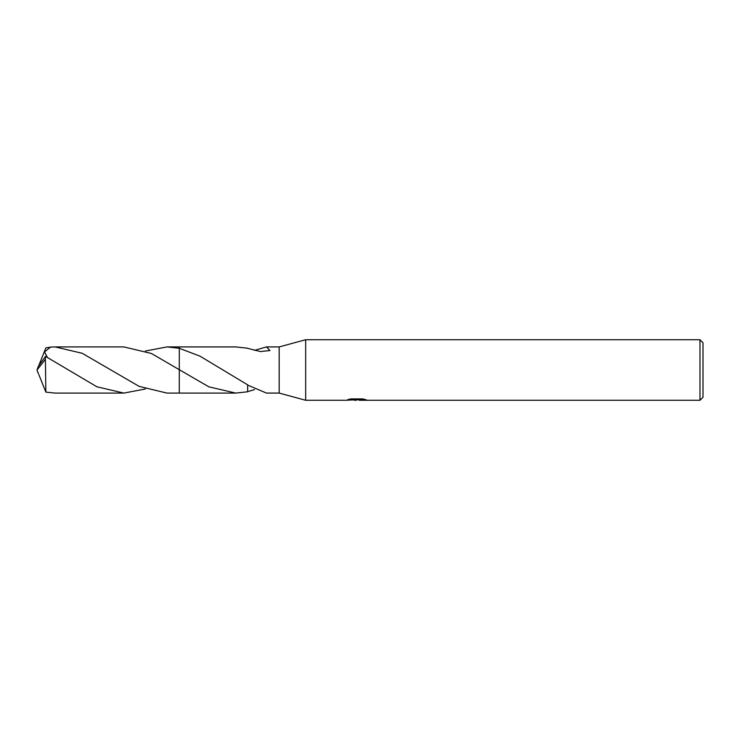 <?xml version="1.0" encoding="UTF-8"?>
<svg xmlns="http://www.w3.org/2000/svg" width="740" height="740" viewBox="0 0 740 740"><rect width="100%" height="100%" fill="white"/><g stroke="black" fill="none" stroke-linecap="round" stroke-linejoin="round"><path stroke-width="1.11" d="M350.714 398.925L357.337 398.925L357.337 399.693L345.83 400.275L305.666 400.275L279.183 393.079L279.183 346.921L305.666 339.725L699.975 339.725L703 342.759L703 397.241L699.975 400.275L359.335 400.275L359.214 399.498L362.961 398.953M305.666 400.275L305.666 339.725M359.214 399.794L352.61 399.979M356.125 400.275L354.691 400.275M699.975 400.275L699.975 339.725M357.337 399.693L347.661 399.693L350.806 398.906L362.748 398.906L366.217 399.794L359.214 400.257M247.632 384.828L247.632 391.784L235.699 393.079L179.284 393.088L179.293 346.921L235.699 346.921L247.632 348.216M179.293 393.079L179.293 369.695L151.46 353.507L123.876 346.912L55.121 346.912L82.159 353.267L139.138 386.373L166.953 393.088L179.284 393.088L179.284 369.695M145.401 351.019L166.953 346.912L179.284 348.281L179.293 346.921M235.699 393.079L208.856 386.826L179.293 369.695M279.183 393.079L266.465 393.079L247.65 385.087M254.505 350.362L266.465 346.921L279.183 346.921M266.465 346.921L269.998 350.538L260.48 351.565L247.632 348.346M179.293 348.29L199.994 356.162L247.65 384.837M254.505 389.638L247.632 391.654M145.401 388.981L123.876 393.088L96.931 386.798L45.529 356.403L38.369 366.263L37 370L45.399 359.316L45.399 356.393M45.399 359.316L45.852 392.098L55.121 393.088L123.876 393.088M47.425 357.42L44.53 351.972L50.486 347.106L55.121 346.912M38.859 365.366L45.852 347.902L50.486 347.106M38.859 374.634L45.852 392.098M38.369 373.737L37 370L38.332 373.496M38.258 373.284L37 370M357.337 399.517L359.214 399.517M166.953 346.912L179.284 346.912"/></g></svg>
